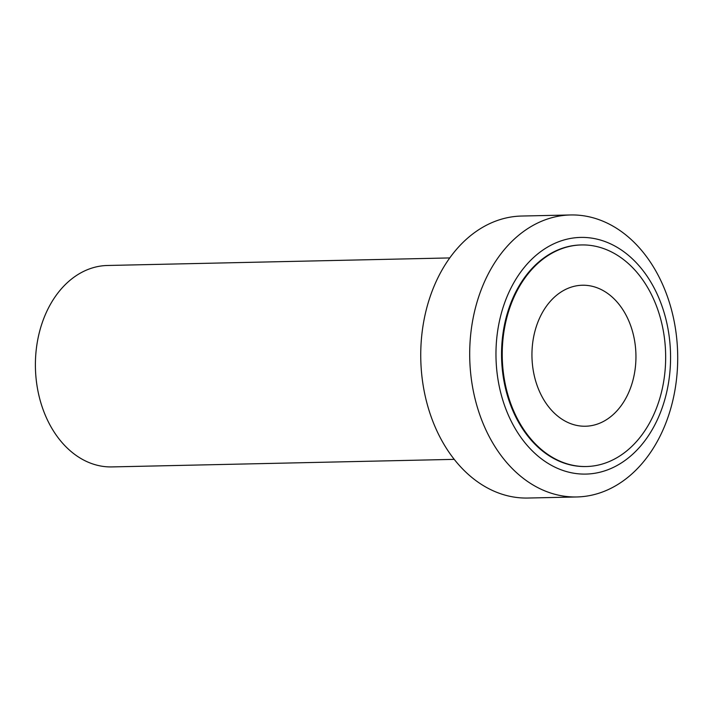 <?xml version="1.0" encoding="UTF-8"?>
<svg xmlns="http://www.w3.org/2000/svg" width="713" height="713" viewBox="0 0 713 713"><rect width="100%" height="100%" fill="white"/><g stroke="black" fill="none" stroke-linecap="round" stroke-linejoin="round"><path stroke-width="1.07" d="M449.769 257.928L107.467 265.486A100.738 74.277 88.7 0 0 75.48 276.154A100.738 74.277 88.7 0 0 37.789 390.198A100.738 74.277 88.7 0 0 111.905 466.917L454.217 459.359M570.587 214.961L521.64 216.039A141.04 103.982 88.7 0 0 476.863 230.976A141.04 103.982 88.7 0 0 424.083 390.635A141.04 103.982 88.7 0 0 527.861 498.039L576.808 496.961A141.04 103.982 -91.3 0 1 473.04 389.556A141.04 103.982 -91.3 0 1 525.811 229.898A141.04 103.982 -91.3 0 1 570.587 214.961A141.04 103.982 -91.3 0 1 674.364 322.365A141.04 103.982 -91.3 0 1 621.584 482.024A141.04 103.982 -91.3 0 1 576.808 496.961M623.456 461.552A118.367 87.271 -91.3 0 1 505.775 408.807A118.367 87.271 -91.3 0 1 543.074 249.951A118.367 87.271 -91.3 0 1 660.755 302.695A118.367 87.271 -91.3 0 1 623.456 461.552M581.157 244.951A110.818 81.701 88.7 0 0 580.819 244.96A110.818 81.701 88.7 0 0 545.641 256.698A110.818 81.701 88.7 0 0 504.171 382.141A110.818 81.701 88.7 0 0 585.712 466.534A110.818 81.701 88.7 0 0 586.05 466.525M546.318 256.689A110.818 81.701 -91.3 0 1 581.505 244.942A110.818 81.701 -91.3 0 1 663.037 329.335A110.818 81.701 -91.3 0 1 621.567 454.778A110.818 81.701 -91.3 0 1 586.389 466.525A110.818 81.701 -91.3 0 1 504.857 382.132A110.818 81.701 -91.3 0 1 546.318 256.689M607.886 418.763A70.516 51.996 88.7 0 0 634.276 338.933A70.516 51.996 88.7 0 0 582.387 285.236A70.516 51.996 88.7 0 0 559.999 292.704A70.516 51.996 88.7 0 0 533.618 372.534A70.516 51.996 88.7 0 0 585.498 426.231A70.516 51.996 88.7 0 0 607.886 418.763M581.505 244.942L580.819 244.96M586.389 466.525L585.712 466.534"/></g></svg>
